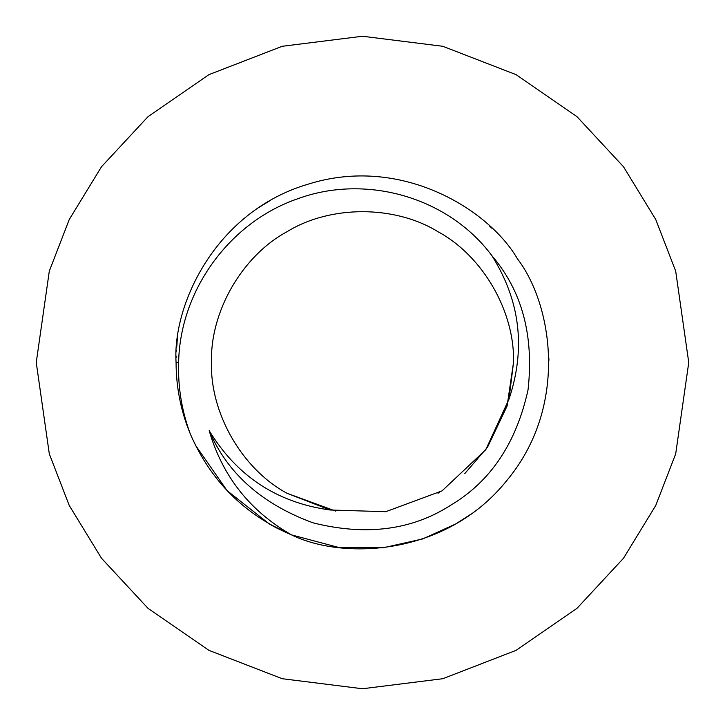 <?xml version="1.0" encoding="UTF-8"?>
<svg xmlns="http://www.w3.org/2000/svg" width="725" height="725" viewBox="0 0 725 725"><rect width="100%" height="100%" fill="white"/><g stroke="black" fill="none" stroke-linecap="round" stroke-linejoin="round"><path stroke-width="1.09" d="M190.285 433.894C210.685 480.956 244.443 514.623 291.559 534.905C249.917 511.016 222.457 476.271 209.181 430.659C236.984 476.316 277.303 502.76 330.138 510.001L385.754 511.705L442.06 490.852L485.786 449.699L508.995 399.14C525.942 348.562 520.242 300.748 491.894 255.689C448.422 197.146 366.134 173.81 298.138 198.623C229.626 221.941 179.99 290.335 178.622 362.5C177.87 387.096 181.757 410.894 190.285 433.894C181.757 410.894 177.87 387.096 178.622 362.5L176.075 362.5C176.121 387.232 180.86 411.03 190.285 433.894C180.86 411.03 176.121 387.232 176.075 362.5C172.36 305.669 214.799 211.573 308.279 184.132C401.215 154.896 488.84 209.462 517.387 258.743C552.106 303.893 569.216 405.692 506.82 480.512C445.875 556.528 342.708 559.963 291.559 534.905L269.283 523.948L291.559 534.905C244.443 514.623 210.685 480.956 190.285 433.894L191.898 437.673M335.738 511.116L287 493.272C242.232 469.147 210.005 413.332 211.492 362.5C210.005 311.668 242.232 255.852 287 231.728C242.232 255.852 210.005 311.668 211.492 362.5C210.005 413.332 242.232 469.147 287 493.272C242.232 469.147 210.005 413.332 211.492 362.5C210.005 413.332 242.232 469.147 287 493.272C242.232 469.147 210.005 413.332 211.492 362.5C210.005 311.668 242.232 255.852 287 231.728C330.274 205.021 394.726 205.021 438 231.728C394.726 205.021 330.274 205.021 287 231.728M438 493.272L439.459 492.429M464.798 473.579L487.59 447.089L507.101 406L513.508 362.5C514.995 311.668 482.768 255.852 438 231.728C482.768 255.852 514.995 311.668 513.508 362.5L508.995 399.14L485.786 449.699L442.06 490.852L385.754 511.705L330.138 510.001L287 493.272C242.232 469.147 210.005 413.332 211.492 362.5M688.75 362.5L675.7 271.15L655.763 219.539L623.5 166.75L577.018 116.698L516.028 74.63L442.812 46.291L362.5 36.25L282.188 46.291L208.972 74.63L147.982 116.698L101.5 166.75L69.238 219.539L49.3 271.15L36.25 362.5L49.3 453.85L69.238 505.461L101.5 558.25L147.982 608.302L208.972 650.37L282.188 678.709L362.5 688.75L442.812 678.709L516.028 650.37L577.018 608.302L623.5 558.25L655.763 505.461L675.7 453.85L688.75 362.5L675.7 453.85L655.763 505.461L623.5 558.25L577.018 608.302L516.028 650.37L442.812 678.709L362.5 688.75L282.188 678.709L208.972 650.37L147.982 608.302L101.5 558.25L69.238 505.461L49.3 453.85L36.25 362.5L49.3 271.15L69.238 219.539L101.5 166.75L147.982 116.698L208.972 74.63L282.188 46.291L362.5 36.25L442.812 46.291L516.028 74.63L577.018 116.698L623.5 166.75L655.763 219.539L675.7 271.15L688.75 362.5M268.313 523.387L270.525 524.664M277.149 528.244L269.464 524.057M470.552 514.424L455.717 523.948L422.829 538.902L383.181 547.783L338.294 547.348L291.559 534.905C342.708 559.963 445.875 556.528 506.82 480.512C569.216 405.692 552.106 303.893 517.387 258.743C488.84 209.462 401.215 154.896 308.279 184.132C214.799 211.573 172.36 305.669 176.075 362.5L178.622 362.5C179.99 290.335 229.626 221.941 298.138 198.623C366.134 173.81 448.422 197.146 491.894 255.689C522 290.888 534.053 335.584 528.054 389.769C516.354 443.011 490.608 481.482 450.805 505.171C411.845 530.229 365.926 536.119 313.055 522.834C261.888 504.038 227.269 473.307 209.181 430.659C222.457 476.271 249.917 511.016 291.559 534.905L269.283 523.948L227.097 490.653L195.324 445.014M487.59 447.098L508.995 399.14C525.942 348.562 520.242 300.748 491.894 255.689C522 290.888 534.053 335.584 528.054 389.769C516.354 443.011 490.608 481.482 450.805 505.171C411.845 530.229 365.926 536.119 313.055 522.834C261.888 504.038 227.269 473.307 209.181 430.659C236.984 476.316 277.303 502.76 330.138 510.001M270.806 524.818L273.905 526.531M274.086 526.631L275.98 527.637M276.171 527.737L291.305 534.796M491.65 228.058L489.266 225.81M269.283 201.052L258.861 207.531M291.559 534.905L277.24 528.289M548.879 358.177L548.916 360.334M176.13 357.76L176.184 356.075M176.411 351.199L176.465 350.411M176.71 347.139L177.127 342.717M177.299 341.122L177.688 337.995"/></g></svg>
